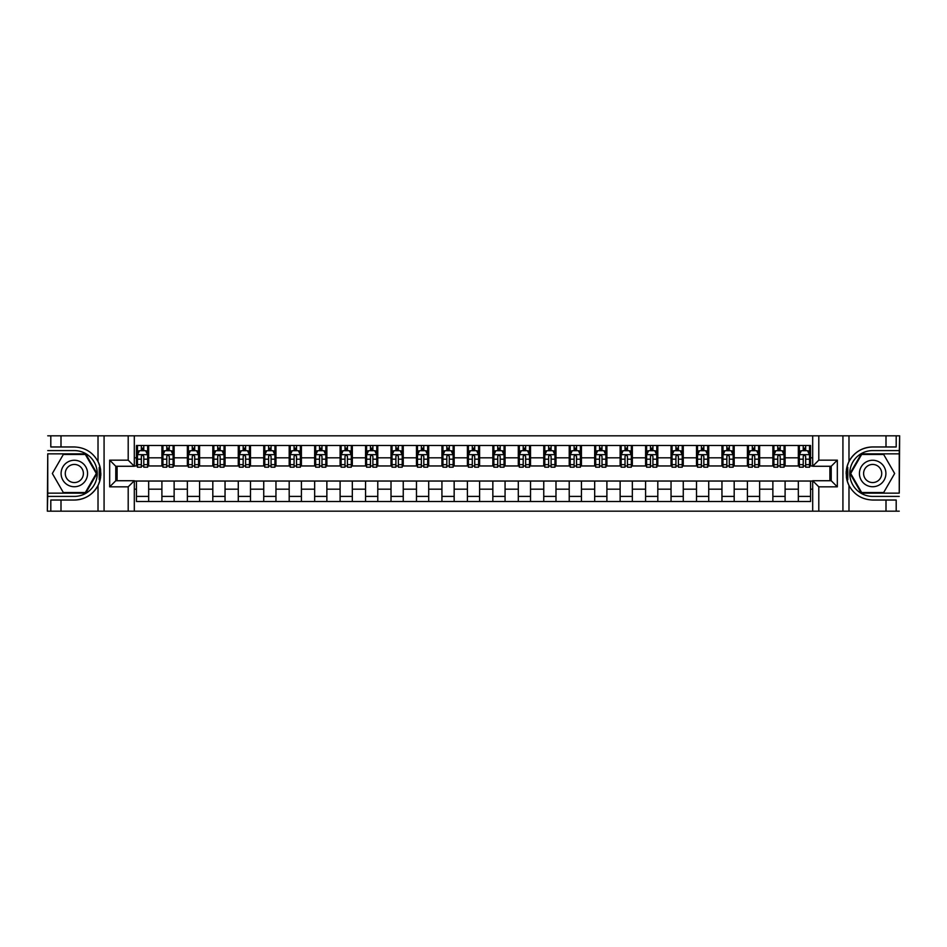 <?xml version="1.0" encoding="UTF-8"?>
<svg xmlns="http://www.w3.org/2000/svg" width="947" height="947" viewBox="0 0 947 947"><rect width="100%" height="100%" fill="white"/><g stroke="black" fill="none" stroke-linecap="round" stroke-linejoin="round"><path stroke-width="1.42" d="M899.248 493.15L899.65 435.821L899.248 453.85L861.32 453.85L849.968 473.5L861.32 493.15L899.248 493.15L899.248 453.85M134.308 511.179L812.692 511.179L812.692 480.733L831.217 480.733L831.217 466.267L812.692 466.267L812.692 435.821L134.308 435.821L134.308 466.267L115.783 466.267L115.783 480.733L134.308 480.733L134.308 511.179L60.999 511.179L60.999 500.028L74.34 500.028A26.528 26.528 0 0 0 100.11 479.774L99.234 479.62L100.145 479.62A26.528 26.528 0 0 0 100.631 476.945M47.752 453.85L47.35 511.179L47.752 493.15L85.68 493.15L97.032 473.5L85.68 453.85L47.752 453.85L47.752 493.15M134.308 481.04L136.451 481.04L136.451 501.508L810.549 501.508L810.549 481.04L812.692 481.04M136.451 489.185L134.308 489.185M134.308 457.815L136.451 457.815L136.451 465.96L134.308 465.96M812.692 465.96L810.549 465.96L810.549 445.492L136.451 445.492L136.451 457.815M810.549 457.815L812.692 457.815M812.692 489.185L810.549 489.185M117.097 466.267L117.097 480.733M798.333 445.492L798.333 465.96L799.351 465.96M803.222 465.96L805.66 465.96M809.531 465.96L810.549 465.96M798.333 465.96L784.08 465.96M772.87 445.492L772.87 465.96L773.888 465.96M777.759 465.96L780.21 465.96M772.87 465.96L758.618 465.96M747.42 445.492L747.42 465.96L748.438 465.96M752.309 465.96L754.747 465.96M747.42 465.96L733.156 465.96M721.957 445.492L721.957 465.96L722.975 465.96M726.846 465.96L729.297 465.96M721.957 465.96L707.705 465.96M696.507 445.492L696.507 465.96L697.525 465.96M701.396 465.96L703.834 465.96M696.507 465.96L682.242 465.96M671.044 445.492L671.044 465.96L672.062 465.96M675.933 465.96L678.383 465.96M671.044 465.96L656.792 465.96M645.594 445.492L645.594 465.96L646.612 465.96M650.482 465.96L652.921 465.96M645.594 465.96L631.329 465.96M620.131 445.492L620.131 465.96L621.149 465.96M625.02 465.96L627.459 465.96M620.131 465.96L605.879 465.96M594.68 445.492L594.68 465.96L595.699 465.96M599.558 465.96L602.008 465.96M594.68 465.96L580.416 465.96M569.218 445.492L569.218 465.96L570.236 465.96M574.107 465.96L576.545 465.96M569.218 465.96L554.966 465.96M543.756 445.492L543.756 465.96L544.785 465.96M548.644 465.96L551.095 465.96M543.756 465.96L529.503 465.96M518.305 445.492L518.305 465.96L519.323 465.96M523.194 465.96L525.632 465.96M518.305 465.96L504.053 465.96M492.842 445.492L492.842 465.96L493.861 465.96M497.731 465.96L500.182 465.96M492.842 465.96L478.59 465.96M467.392 445.492L467.392 465.96L468.41 465.96M472.281 465.96L474.719 465.96M467.392 465.96L453.14 465.96M441.929 445.492L441.929 465.96L442.947 465.96M446.818 465.96L449.269 465.96M441.929 465.96L427.677 465.96M416.479 445.492L416.479 465.96L417.497 465.96M421.368 465.96L423.806 465.96M416.479 465.96L402.215 465.96M391.016 445.492L391.016 465.96L392.034 465.96M395.905 465.96L398.356 465.96M391.016 465.96L376.764 465.96M365.566 445.492L365.566 465.96L366.584 465.96M370.455 465.96L372.893 465.96M365.566 465.96L351.301 465.96M340.103 445.492L340.103 465.96L341.121 465.96M344.992 465.96L347.442 465.96M340.103 465.96L325.851 465.96M314.653 445.492L314.653 465.96L315.671 465.96M319.541 465.96L321.98 465.96M314.653 465.96L300.388 465.96M289.19 445.492L289.19 465.96L290.208 465.96M294.079 465.96L296.518 465.96M289.19 465.96L274.938 465.96M263.74 445.492L263.74 465.96L264.758 465.96M268.617 465.96L271.067 465.96M263.74 465.96L249.475 465.96M238.277 445.492L238.277 465.96L239.295 465.96M243.166 465.96L245.604 465.96M238.277 465.96L224.025 465.96M212.815 445.492L212.815 465.96L213.844 465.96M217.703 465.96L220.154 465.96M212.815 465.96L198.562 465.96M187.364 445.492L187.364 465.96L188.382 465.96M192.253 465.96L194.691 465.96M187.364 465.96L173.112 465.96M161.901 445.492L161.901 465.96L162.92 465.96M166.79 465.96L169.241 465.96M161.901 465.96L147.649 465.96M136.451 465.96L137.469 465.96M141.34 465.96L143.778 465.96M829.903 480.733L829.903 466.267M136.451 481.04L148.667 481.04L148.667 501.508M810.549 481.04L148.667 481.04M148.667 445.492L148.667 465.96M136.451 450.594L137.469 450.594M141.34 450.594L143.778 450.594M147.649 450.594L148.667 450.594M136.451 496.406L148.667 496.406M161.901 481.04L161.901 501.508M174.13 445.492L174.13 465.96M161.901 450.594L162.92 450.594M166.79 450.594L169.241 450.594M173.112 450.594L174.13 450.594M174.13 481.04L174.13 501.508M161.901 496.406L174.13 496.406M187.364 481.04L187.364 501.508M199.58 481.04L199.58 501.508M187.364 496.406L199.58 496.406M199.58 445.492L199.58 465.96M187.364 450.594L188.382 450.594M192.253 450.594L194.691 450.594M198.562 450.594L199.58 450.594M212.815 481.04L212.815 501.508M225.043 481.04L225.043 501.508M212.815 496.406L225.043 496.406M225.043 445.492L225.043 465.96M212.815 450.594L213.844 450.594M217.703 450.594L220.154 450.594M224.025 450.594L225.043 450.594M238.277 481.04L238.277 501.508M250.493 481.04L250.493 501.508M238.277 496.406L250.493 496.406M250.493 445.492L250.493 465.96M238.277 450.594L239.295 450.594M243.166 450.594L245.604 450.594M249.475 450.594L250.493 450.594M263.74 481.04L263.74 501.508M275.956 481.04L275.956 501.508M263.74 496.406L275.956 496.406M275.956 445.492L275.956 465.96M263.74 450.594L264.758 450.594M268.617 450.594L271.067 450.594M274.938 450.594L275.956 450.594M289.19 481.04L289.19 501.508M301.406 481.04L301.406 501.508M289.19 496.406L301.406 496.406M301.406 445.492L301.406 465.96M289.19 450.594L290.208 450.594M294.079 450.594L296.518 450.594M300.388 450.594L301.406 450.594M314.653 481.04L314.653 501.508M326.869 481.04L326.869 501.508M314.653 496.406L326.869 496.406M326.869 445.492L326.869 465.96M314.653 450.594L315.671 450.594M319.541 450.594L321.98 450.594M325.851 450.594L326.869 450.594M340.103 481.04L340.103 501.508M352.32 481.04L352.32 501.508M340.103 496.406L352.32 496.406M352.32 445.492L352.32 465.96M340.103 450.594L341.121 450.594M344.992 450.594L347.442 450.594M351.301 450.594L352.32 450.594M365.566 481.04L365.566 501.508M377.782 481.04L377.782 501.508M365.566 496.406L377.782 496.406M377.782 445.492L377.782 465.96M365.566 450.594L366.584 450.594M370.455 450.594L372.893 450.594M376.764 450.594L377.782 450.594M391.016 481.04L391.016 501.508M403.244 481.04L403.244 501.508M391.016 496.406L403.244 496.406M403.244 445.492L403.244 465.96M391.016 450.594L392.034 450.594M395.905 450.594L398.356 450.594M402.215 450.594L403.244 450.594M416.479 481.04L416.479 501.508M428.695 481.04L428.695 501.508M416.479 496.406L428.695 496.406M428.695 445.492L428.695 465.96M416.479 450.594L417.497 450.594M421.368 450.594L423.806 450.594M427.677 450.594L428.695 450.594M441.929 481.04L441.929 501.508M454.158 481.04L454.158 501.508M441.929 496.406L454.158 496.406M454.158 445.492L454.158 465.96M441.929 450.594L442.947 450.594M446.818 450.594L449.269 450.594M453.14 450.594L454.158 450.594M467.392 481.04L467.392 501.508M479.608 481.04L479.608 501.508M467.392 496.406L479.608 496.406M479.608 445.492L479.608 465.96M467.392 450.594L468.41 450.594M472.281 450.594L474.719 450.594M478.59 450.594L479.608 450.594M492.842 481.04L492.842 501.508M505.071 481.04L505.071 501.508M492.842 496.406L505.071 496.406M505.071 445.492L505.071 465.96M492.842 450.594L493.861 450.594M497.731 450.594L500.182 450.594M504.053 450.594L505.071 450.594M518.305 481.04L518.305 501.508M530.521 481.04L530.521 501.508M518.305 496.406L530.521 496.406M530.521 445.492L530.521 465.96M518.305 450.594L519.323 450.594M523.194 450.594L525.632 450.594M529.503 450.594L530.521 450.594M543.756 481.04L543.756 501.508M555.984 481.04L555.984 501.508M543.756 496.406L555.984 496.406M555.984 445.492L555.984 465.96M543.756 450.594L544.785 450.594M548.644 450.594L551.095 450.594M554.966 450.594L555.984 450.594M569.218 481.04L569.218 501.508M581.434 481.04L581.434 501.508M569.218 496.406L581.434 496.406M581.434 445.492L581.434 465.96M569.218 450.594L570.236 450.594M574.107 450.594L576.545 450.594M580.416 450.594L581.434 450.594M594.68 481.04L594.68 501.508M606.897 481.04L606.897 501.508M594.68 496.406L606.897 496.406M606.897 445.492L606.897 465.96M594.68 450.594L595.699 450.594M599.558 450.594L602.008 450.594M605.879 450.594L606.897 450.594M620.131 481.04L620.131 501.508M632.347 481.04L632.347 501.508M620.131 496.406L632.347 496.406M632.347 445.492L632.347 465.96M620.131 450.594L621.149 450.594M625.02 450.594L627.459 450.594M631.329 450.594L632.347 450.594M645.594 481.04L645.594 501.508M657.81 481.04L657.81 501.508M645.594 496.406L657.81 496.406M657.81 445.492L657.81 465.96M645.594 450.594L646.612 450.594M650.482 450.594L652.921 450.594M656.792 450.594L657.81 450.594M671.044 481.04L671.044 501.508M683.261 481.04L683.261 501.508M671.044 496.406L683.261 496.406M683.261 445.492L683.261 465.96M671.044 450.594L672.062 450.594M675.933 450.594L678.383 450.594M682.242 450.594L683.261 450.594M696.507 481.04L696.507 501.508M708.723 481.04L708.723 501.508M696.507 496.406L708.723 496.406M708.723 445.492L708.723 465.96M696.507 450.594L697.525 450.594M701.396 450.594L703.834 450.594M707.705 450.594L708.723 450.594M721.957 481.04L721.957 501.508M734.185 481.04L734.185 501.508M721.957 496.406L734.185 496.406M734.185 445.492L734.185 465.96M721.957 450.594L722.975 450.594M726.846 450.594L729.297 450.594M733.156 450.594L734.185 450.594M747.42 481.04L747.42 501.508M759.636 481.04L759.636 501.508M747.42 496.406L759.636 496.406M759.636 445.492L759.636 465.96M747.42 450.594L748.438 450.594M752.309 450.594L754.747 450.594M758.618 450.594L759.636 450.594M772.87 481.04L772.87 501.508M785.099 481.04L785.099 501.508M772.87 496.406L785.099 496.406M785.099 445.492L785.099 465.96M772.87 450.594L773.888 450.594M777.759 450.594L780.21 450.594M784.08 450.594L785.099 450.594M798.333 481.04L798.333 501.508M798.333 496.406L810.549 496.406M798.333 450.594L799.351 450.594M803.222 450.594L805.66 450.594M809.531 450.594L810.549 450.594M143.778 448.144L141.34 448.144M147.649 464.634L143.778 464.634L143.778 467.191L147.649 467.191L147.649 454.761L145.613 450.689L139.505 450.689L137.469 454.761L137.469 467.191L141.34 467.191L141.34 464.634L137.469 464.634M137.469 454.761L137.469 445.492M147.649 454.761L147.649 445.492M141.34 450.689L141.34 445.492M143.778 445.492L143.778 450.689M143.778 464.634L143.778 456.288L142.429 455.081L141.352 456.123L141.34 464.634M100.631 470.055A26.528 26.528 0 0 0 100.145 467.392L99.234 467.392L99.234 479.62M99.234 467.392L100.11 467.238A26.528 26.528 0 0 0 98.014 461.532C92.83 452.264 84.946 447.41 74.34 446.972L60.999 446.972L60.999 435.821L47.752 435.821M74.34 500.028C84.946 499.59 92.83 494.736 98.014 485.468C101.613 477.489 101.613 469.511 98.014 461.532L98.014 435.821L60.999 435.821M128.2 511.179L128.2 486.841L109.674 486.841L109.674 460.159L128.2 460.159L128.2 435.821L104.075 435.821L104.075 511.179M47.752 496.406L74.34 496.406A22.906 22.906 0 0 0 97.245 473.5A22.906 22.906 0 0 0 74.34 450.594L47.752 450.594M60.999 511.179L47.752 511.179M98.014 435.821L104.075 435.821M128.2 435.821L134.308 435.821M60.999 500.028L50.807 500.028L50.807 511.179M60.999 446.972L50.807 446.972L50.807 435.821M128.2 486.841L134.308 480.733M109.674 486.841L115.783 480.733M109.674 460.159L115.783 466.267M128.2 460.159L134.308 466.267M100.761 475.785L100.856 473.417M100.583 469.676L100.441 468.812M812.692 435.821L886.001 435.821L886.001 446.972L872.661 446.972C862.054 447.41 854.17 452.264 848.986 461.532C845.387 469.511 845.387 477.489 848.986 485.468A26.528 26.528 0 0 1 846.89 479.762L847.766 479.762L847.766 467.38L846.855 467.38A26.528 26.528 0 0 0 846.369 470.055M846.369 476.945A26.528 26.528 0 0 0 846.855 479.608L847.766 479.608M872.661 446.972A26.528 26.528 0 0 0 846.89 467.226L847.766 467.38M886.001 511.179L848.986 511.179L848.986 485.468C854.17 494.736 862.054 499.59 872.661 500.028L886.001 500.028L886.001 511.179L899.248 511.179M818.8 435.821L818.8 460.159L837.326 460.159L837.326 486.841L818.8 486.841L818.8 511.179L842.925 511.179L842.925 435.821M899.248 450.594L872.661 450.594A22.906 22.906 0 0 0 849.755 473.5A22.906 22.906 0 0 0 872.661 496.406L899.248 496.406M886.001 435.821L899.248 435.821M848.986 511.179L842.925 511.179M818.8 511.179L812.692 511.179M886.001 446.972L896.193 446.972L896.193 435.821M886.001 500.028L896.193 500.028L896.193 511.179M818.8 460.159L812.692 466.267M837.326 460.159L831.217 466.267M837.326 486.841L831.217 480.733M818.8 486.841L812.692 480.733M846.239 471.215L846.144 473.583M846.417 477.324L846.559 478.188M169.241 448.144L166.79 448.144M173.112 464.634L169.241 464.634L169.241 467.191L173.112 467.191L173.112 454.761L171.076 450.689L164.956 450.689L162.92 454.761L162.92 467.191L166.79 467.191L166.79 464.634L162.92 464.634M162.92 454.761L162.92 445.492M173.112 454.761L173.112 445.492M166.79 450.689L166.79 445.492M169.241 445.492L169.241 450.689M169.241 464.634L169.241 456.288L167.891 455.081L166.802 456.123L166.79 464.634M194.691 448.144L192.253 448.144M198.562 464.634L194.691 464.634L194.691 467.191L198.562 467.191L198.562 454.761L196.526 450.689L190.418 450.689L188.382 454.761L188.382 467.191L192.253 467.191L192.253 464.634L188.382 464.634M188.382 454.761L188.382 445.492M198.562 454.761L198.562 445.492M192.253 450.689L192.253 445.492M194.691 445.492L194.691 450.689M194.691 464.634L194.691 456.288L193.342 455.081L192.265 456.123L192.253 464.634M220.154 448.144L217.703 448.144M224.025 464.634L220.154 464.634L220.154 467.191L224.025 467.191L224.025 454.761L221.989 450.689L215.88 450.689L213.844 454.761L213.844 467.191L217.703 467.191L217.703 464.634L213.844 464.634M213.844 454.761L213.844 445.492M224.025 454.761L224.025 445.492M217.703 450.689L217.703 445.492M220.154 445.492L220.154 450.689M220.154 464.634L220.154 456.288L218.804 455.081L217.715 456.123L217.703 464.634M245.604 448.144L243.166 448.144M249.475 464.634L245.604 464.634L245.604 467.191L249.475 467.191L249.475 454.761L247.439 450.689L241.331 450.689L239.295 454.761L239.295 467.191L243.166 467.191L243.166 464.634L239.295 464.634M239.295 454.761L239.295 445.492M249.475 454.761L249.475 445.492M243.166 450.689L243.166 445.492M245.604 445.492L245.604 450.689M245.604 464.634L245.604 456.288L244.255 455.081L243.178 456.123L243.166 464.634M67.711 462.041A13.234 13.234 0 0 0 62.869 480.117A13.234 13.234 0 0 0 80.957 484.959A13.234 13.234 0 0 0 85.798 466.883A13.234 13.234 0 0 0 67.711 462.041M69.806 465.652A9.068 9.068 0 0 0 66.491 478.034A9.068 9.068 0 0 0 78.861 481.348A9.068 9.068 0 0 0 82.188 468.966A9.068 9.068 0 0 0 69.806 465.652M96.322 473.5L85.325 492.547L63.342 492.547L52.345 473.5L63.342 454.453L85.325 454.453L96.322 473.5M866.043 484.959A13.234 13.234 0 0 0 884.131 480.117A13.234 13.234 0 0 0 879.289 462.041A13.234 13.234 0 0 0 861.202 466.883A13.234 13.234 0 0 0 866.043 484.959M868.139 481.348A9.068 9.068 0 0 0 880.509 478.034A9.068 9.068 0 0 0 877.194 465.652A9.068 9.068 0 0 0 864.812 468.966A9.068 9.068 0 0 0 868.139 481.348M861.675 454.453L883.658 454.453L894.655 473.5L883.658 492.547L861.675 492.547L850.678 473.5L861.675 454.453M271.067 448.144L268.617 448.144M274.938 464.634L271.067 464.634L271.067 467.191L274.938 467.191L274.938 454.761L272.902 450.689L266.794 450.689L264.758 454.761L264.758 467.191L268.617 467.191L268.617 464.634L264.758 464.634M264.758 454.761L264.758 445.492M274.938 454.761L274.938 445.492M268.617 450.689L268.617 445.492M271.067 445.492L271.067 450.689M271.067 464.634L271.067 456.288L269.717 455.081L268.628 456.123L268.617 464.634M296.518 448.144L294.079 448.144M300.388 464.634L296.518 464.634L296.518 467.191L300.388 467.191L300.388 454.761L298.352 450.689L292.244 450.689L290.208 454.761L290.208 467.191L294.079 467.191L294.079 464.634L290.208 464.634M290.208 454.761L290.208 445.492M300.388 454.761L300.388 445.492M294.079 450.689L294.079 445.492M296.518 445.492L296.518 450.689M296.518 464.634L296.518 456.288L295.168 455.081L294.091 456.123L294.079 464.634M321.98 448.144L319.541 448.144M325.851 464.634L321.98 464.634L321.98 467.191L325.851 467.191L325.851 454.761L323.815 450.689L317.707 450.689L315.671 454.761L315.671 467.191L319.541 467.191L319.541 464.634L315.671 464.634M315.671 454.761L315.671 445.492M325.851 454.761L325.851 445.492M319.541 450.689L319.541 445.492M321.98 445.492L321.98 450.689M321.98 464.634L321.98 456.288L320.631 455.081L319.553 456.123L319.541 464.634M347.442 448.144L344.992 448.144M351.301 464.634L347.442 464.634L347.442 467.191L351.301 467.191L351.301 454.761L349.265 450.689L343.157 450.689L341.121 454.761L341.121 467.191L344.992 467.191L344.992 464.634L341.121 464.634M341.121 454.761L341.121 445.492M351.301 454.761L351.301 445.492M344.992 450.689L344.992 445.492M347.442 445.492L347.442 450.689M347.442 464.634L347.442 456.288L346.081 455.081L345.004 456.123L344.992 464.634M372.893 448.144L370.455 448.144M376.764 464.634L372.893 464.634L372.893 467.191L376.764 467.191L376.764 454.761L374.728 450.689L368.62 450.689L366.584 454.761L366.584 467.191L370.455 467.191L370.455 464.634L366.584 464.634M366.584 454.761L366.584 445.492M376.764 454.761L376.764 445.492M370.455 450.689L370.455 445.492M372.893 445.492L372.893 450.689M372.893 464.634L372.893 456.288L371.544 455.081L370.466 456.123L370.455 464.634M398.356 448.144L395.905 448.144M402.215 464.634L398.356 464.634L398.356 467.191L402.215 467.191L402.215 454.761L400.179 450.689L394.07 450.689L392.034 454.761L392.034 467.191L395.905 467.191L395.905 464.634L392.034 464.634M392.034 454.761L392.034 445.492M402.215 454.761L402.215 445.492M395.905 450.689L395.905 445.492M398.356 445.492L398.356 450.689M398.356 464.634L398.356 456.288L397.006 455.081L395.917 456.123L395.905 464.634M423.806 448.144L421.368 448.144M427.677 464.634L423.806 464.634L423.806 467.191L427.677 467.191L427.677 454.761L425.641 450.689L419.533 450.689L417.497 454.761L417.497 467.191L421.368 467.191L421.368 464.634L417.497 464.634M417.497 454.761L417.497 445.492M427.677 454.761L427.677 445.492M421.368 450.689L421.368 445.492M423.806 445.492L423.806 450.689M423.806 464.634L423.806 456.288L422.457 455.081L421.379 456.123L421.368 464.634M449.269 448.144L446.818 448.144M453.14 464.634L449.269 464.634L449.269 467.191L453.14 467.191L453.14 454.761L451.103 450.689L444.983 450.689L442.947 454.761L442.947 467.191L446.818 467.191L446.818 464.634L442.947 464.634M442.947 454.761L442.947 445.492M453.14 454.761L453.14 445.492M446.818 450.689L446.818 445.492M449.269 445.492L449.269 450.689M449.269 464.634L449.269 456.288L447.919 455.081L446.83 456.123L446.818 464.634M474.719 448.144L472.281 448.144M478.59 464.634L474.719 464.634L474.719 467.191L478.59 467.191L478.59 454.761L476.554 450.689L470.446 450.689L468.41 454.761L468.41 467.191L472.281 467.191L472.281 464.634L468.41 464.634M468.41 454.761L468.41 445.492M478.59 454.761L478.59 445.492M472.281 450.689L472.281 445.492M474.719 445.492L474.719 450.689M474.719 464.634L474.719 456.288L473.37 455.081L472.293 456.123L472.281 464.634M500.182 448.144L497.731 448.144M504.053 464.634L500.182 464.634L500.182 467.191L504.053 467.191L504.053 454.761L502.017 450.689L495.897 450.689L493.861 454.761L493.861 467.191L497.731 467.191L497.731 464.634L493.861 464.634M493.861 454.761L493.861 445.492M504.053 454.761L504.053 445.492M497.731 450.689L497.731 445.492M500.182 445.492L500.182 450.689M500.182 464.634L500.182 456.288L498.832 455.081L497.743 456.123L497.731 464.634M525.632 448.144L523.194 448.144M529.503 464.634L525.632 464.634L525.632 467.191L529.503 467.191L529.503 454.761L527.467 450.689L521.359 450.689L519.323 454.761L519.323 467.191L523.194 467.191L523.194 464.634L519.323 464.634M519.323 454.761L519.323 445.492M529.503 454.761L529.503 445.492M523.194 450.689L523.194 445.492M525.632 445.492L525.632 450.689M525.632 464.634L525.632 456.288L524.283 455.081L523.206 456.123L523.194 464.634M551.095 448.144L548.644 448.144M554.966 464.634L551.095 464.634L551.095 467.191L554.966 467.191L554.966 454.761L552.93 450.689L546.821 450.689L544.785 454.761L544.785 467.191L548.644 467.191L548.644 464.634L544.785 464.634M544.785 454.761L544.785 445.492M554.966 454.761L554.966 445.492M548.644 450.689L548.644 445.492M551.095 445.492L551.095 450.689M551.095 464.634L551.095 456.288L549.745 455.081L548.656 456.123L548.644 464.634M576.545 448.144L574.107 448.144M580.416 464.634L576.545 464.634L576.545 467.191L580.416 467.191L580.416 454.761L578.38 450.689L572.272 450.689L570.236 454.761L570.236 467.191L574.107 467.191L574.107 464.634L570.236 464.634M570.236 454.761L570.236 445.492M580.416 454.761L580.416 445.492M574.107 450.689L574.107 445.492M576.545 445.492L576.545 450.689M576.545 464.634L576.545 456.288L575.196 455.081L574.119 456.123L574.107 464.634M602.008 448.144L599.558 448.144M605.879 464.634L602.008 464.634L602.008 467.191L605.879 467.191L605.879 454.761L603.843 450.689L597.735 450.689L595.699 454.761L595.699 467.191L599.558 467.191L599.558 464.634L595.699 464.634M595.699 454.761L595.699 445.492M605.879 454.761L605.879 445.492M599.558 450.689L599.558 445.492M602.008 445.492L602.008 450.689M602.008 464.634L602.008 456.288L600.658 455.081L599.569 456.123L599.558 464.634M627.459 448.144L625.02 448.144M631.329 464.634L627.459 464.634L627.459 467.191L631.329 467.191L631.329 454.761L629.293 450.689L623.185 450.689L621.149 454.761L621.149 467.191L625.02 467.191L625.02 464.634L621.149 464.634M621.149 454.761L621.149 445.492M631.329 454.761L631.329 445.492M625.02 450.689L625.02 445.492M627.459 445.492L627.459 450.689M627.459 464.634L627.459 456.288L626.109 455.081L625.032 456.123L625.02 464.634M652.921 448.144L650.482 448.144M656.792 464.634L652.921 464.634L652.921 467.191L656.792 467.191L656.792 454.761L654.756 450.689L648.648 450.689L646.612 454.761L646.612 467.191L650.482 467.191L650.482 464.634L646.612 464.634M646.612 454.761L646.612 445.492M656.792 454.761L656.792 445.492M650.482 450.689L650.482 445.492M652.921 445.492L652.921 450.689M652.921 464.634L652.921 456.288L651.572 455.081L650.494 456.123L650.482 464.634M678.383 448.144L675.933 448.144M682.242 464.634L678.383 464.634L678.383 467.191L682.242 467.191L682.242 454.761L680.206 450.689L674.098 450.689L672.062 454.761L672.062 467.191L675.933 467.191L675.933 464.634L672.062 464.634M672.062 454.761L672.062 445.492M682.242 454.761L682.242 445.492M675.933 450.689L675.933 445.492M678.383 445.492L678.383 450.689M678.383 464.634L678.383 456.288L677.022 455.081L675.945 456.123L675.933 464.634M703.834 448.144L701.396 448.144M707.705 464.634L703.834 464.634L703.834 467.191L707.705 467.191L707.705 454.761L705.669 450.689L699.561 450.689L697.525 454.761L697.525 467.191L701.396 467.191L701.396 464.634L697.525 464.634M697.525 454.761L697.525 445.492M707.705 454.761L707.705 445.492M701.396 450.689L701.396 445.492M703.834 445.492L703.834 450.689M703.834 464.634L703.834 456.288L702.485 455.081L701.407 456.123L701.396 464.634M729.297 448.144L726.846 448.144M733.156 464.634L729.297 464.634L729.297 467.191L733.156 467.191L733.156 454.761L731.12 450.689L725.011 450.689L722.975 454.761L722.975 467.191L726.846 467.191L726.846 464.634L722.975 464.634M722.975 454.761L722.975 445.492M733.156 454.761L733.156 445.492M726.846 450.689L726.846 445.492M729.297 445.492L729.297 450.689M729.297 464.634L729.297 456.288L727.947 455.081L726.858 456.123L726.846 464.634M754.747 448.144L752.309 448.144M758.618 464.634L754.747 464.634L754.747 467.191L758.618 467.191L758.618 454.761L756.582 450.689L750.474 450.689L748.438 454.761L748.438 467.191L752.309 467.191L752.309 464.634L748.438 464.634M748.438 454.761L748.438 445.492M758.618 454.761L758.618 445.492M752.309 450.689L752.309 445.492M754.747 445.492L754.747 450.689M754.747 464.634L754.747 456.288L753.398 455.081L752.32 456.123L752.309 464.634M780.21 448.144L777.759 448.144M784.08 464.634L780.21 464.634L780.21 467.191L784.08 467.191L784.08 454.761L782.044 450.689L775.924 450.689L773.888 454.761L773.888 467.191L777.759 467.191L777.759 464.634L773.888 464.634M773.888 454.761L773.888 445.492M784.08 454.761L784.08 445.492M777.759 450.689L777.759 445.492M780.21 445.492L780.21 450.689M780.21 464.634L780.21 456.288L778.86 455.081L777.771 456.123L777.759 464.634M805.66 448.144L803.222 448.144M809.531 464.634L805.66 464.634L805.66 467.191L809.531 467.191L809.531 454.761L807.495 450.689L801.387 450.689L799.351 454.761L799.351 467.191L803.222 467.191L803.222 464.634L799.351 464.634M799.351 454.761L799.351 445.492M809.531 454.761L809.531 445.492M803.222 450.689L803.222 445.492M805.66 445.492L805.66 450.689M805.66 464.634L805.66 456.288L804.311 455.081L803.234 456.123L803.222 464.634M161.901 489.185L148.667 489.185M161.901 457.815L148.667 457.815M187.364 457.815L174.13 457.815M187.364 489.185L174.13 489.185M212.815 457.815L199.58 457.815M212.815 489.185L199.58 489.185M238.277 457.815L225.043 457.815M238.277 489.185L225.043 489.185M263.74 457.815L250.493 457.815M263.74 489.185L250.493 489.185M289.19 457.815L275.956 457.815M289.19 489.185L275.956 489.185M314.653 457.815L301.406 457.815M314.653 489.185L301.406 489.185M340.103 457.815L326.869 457.815M340.103 489.185L326.869 489.185M365.566 457.815L352.32 457.815M365.566 489.185L352.32 489.185M391.016 457.815L377.782 457.815M391.016 489.185L377.782 489.185M416.479 457.815L403.244 457.815M416.479 489.185L403.244 489.185M441.929 457.815L428.695 457.815M441.929 489.185L428.695 489.185M467.392 457.815L454.158 457.815M467.392 489.185L454.158 489.185M492.842 457.815L479.608 457.815M492.842 489.185L479.608 489.185M518.305 457.815L505.071 457.815M518.305 489.185L505.071 489.185M543.756 457.815L530.521 457.815M543.756 489.185L530.521 489.185M569.218 457.815L555.984 457.815M569.218 489.185L555.984 489.185M594.68 457.815L581.434 457.815M594.68 489.185L581.434 489.185M620.131 457.815L606.897 457.815M620.131 489.185L606.897 489.185M645.594 457.815L632.347 457.815M645.594 489.185L632.347 489.185M671.044 457.815L657.81 457.815M671.044 489.185L657.81 489.185M696.507 457.815L683.261 457.815M696.507 489.185L683.261 489.185M721.957 457.815L708.723 457.815M721.957 489.185L708.723 489.185M747.42 457.815L734.185 457.815M747.42 489.185L734.185 489.185M772.87 457.815L759.636 457.815M772.87 489.185L759.636 489.185M798.333 457.815L785.099 457.815M798.333 489.185L785.099 489.185M147.602 454.667L137.516 454.667M137.469 450.938L139.387 450.938M145.731 450.938L147.649 450.938M141.34 459.177L137.469 459.177M147.649 459.177L143.778 459.177M143.778 449.446L141.34 449.446M98.014 511.179L98.014 485.468M848.986 435.821L848.986 461.532M173.052 454.667L162.979 454.667M162.92 450.938L164.837 450.938M171.194 450.938L173.112 450.938M166.79 459.177L162.92 459.177M173.112 459.177L169.241 459.177M169.241 449.446L166.79 449.446M198.515 454.667L188.429 454.667M188.382 450.938L190.3 450.938M196.645 450.938L198.562 450.938M192.253 459.177L188.382 459.177M198.562 459.177L194.691 459.177M194.691 449.446L192.253 449.446M223.965 454.667L213.892 454.667M213.844 450.938L215.75 450.938M222.107 450.938L224.025 450.938M217.703 459.177L213.844 459.177M224.025 459.177L220.154 459.177M220.154 449.446L217.703 449.446M249.428 454.667L239.342 454.667M239.295 450.938L241.213 450.938M247.569 450.938L249.475 450.938M243.166 459.177L239.295 459.177M249.475 459.177L245.604 459.177M245.604 449.446L243.166 449.446M274.89 454.667L264.805 454.667M264.758 450.938L266.663 450.938M273.02 450.938L274.938 450.938M268.617 459.177L264.758 459.177M274.938 459.177L271.067 459.177M271.067 449.446L268.617 449.446M300.341 454.667L290.255 454.667M290.208 450.938L292.126 450.938M298.483 450.938L300.388 450.938M294.079 459.177L290.208 459.177M300.388 459.177L296.518 459.177M296.518 449.446L294.079 449.446M325.804 454.667L315.718 454.667M315.671 450.938L317.576 450.938M323.933 450.938L325.851 450.938M319.541 459.177L315.671 459.177M325.851 459.177L321.98 459.177M321.98 449.446L319.541 449.446M351.254 454.667L341.18 454.667M341.121 450.938L343.039 450.938M349.396 450.938L351.301 450.938M344.992 459.177L341.121 459.177M351.301 459.177L347.442 459.177M347.442 449.446L344.992 449.446M376.717 454.667L366.631 454.667M366.584 450.938L368.49 450.938M374.846 450.938L376.764 450.938M370.455 459.177L366.584 459.177M376.764 459.177L372.893 459.177M372.893 449.446L370.455 449.446M402.167 454.667L392.094 454.667M392.034 450.938L393.952 450.938M400.309 450.938L402.215 450.938M395.905 459.177L392.034 459.177M402.215 459.177L398.356 459.177M398.356 449.446L395.905 449.446M427.63 454.667L417.544 454.667M417.497 450.938L419.414 450.938M425.759 450.938L427.677 450.938M421.368 459.177L417.497 459.177M427.677 459.177L423.806 459.177M423.806 449.446L421.368 449.446M453.08 454.667L443.007 454.667M442.947 450.938L444.865 450.938M451.222 450.938L453.14 450.938M446.818 459.177L442.947 459.177M453.14 459.177L449.269 459.177M449.269 449.446L446.818 449.446M478.543 454.667L468.457 454.667M468.41 450.938L470.328 450.938M476.672 450.938L478.59 450.938M472.281 459.177L468.41 459.177M478.59 459.177L474.719 459.177M474.719 449.446L472.281 449.446M503.993 454.667L493.92 454.667M493.861 450.938L495.778 450.938M502.135 450.938L504.053 450.938M497.731 459.177L493.861 459.177M504.053 459.177L500.182 459.177M500.182 449.446L497.731 449.446M529.456 454.667L519.37 454.667M519.323 450.938L521.241 450.938M527.586 450.938L529.503 450.938M523.194 459.177L519.323 459.177M529.503 459.177L525.632 459.177M525.632 449.446L523.194 449.446M554.906 454.667L544.833 454.667M544.785 450.938L546.691 450.938M553.048 450.938L554.966 450.938M548.644 459.177L544.785 459.177M554.966 459.177L551.095 459.177M551.095 449.446L548.644 449.446M580.369 454.667L570.283 454.667M570.236 450.938L572.154 450.938M578.51 450.938L580.416 450.938M574.107 459.177L570.236 459.177M580.416 459.177L576.545 459.177M576.545 449.446L574.107 449.446M605.82 454.667L595.746 454.667M595.699 450.938L597.604 450.938M603.961 450.938L605.879 450.938M599.558 459.177L595.699 459.177M605.879 459.177L602.008 459.177M602.008 449.446L599.558 449.446M631.282 454.667L621.196 454.667M621.149 450.938L623.067 450.938M629.424 450.938L631.329 450.938M625.02 459.177L621.149 459.177M631.329 459.177L627.459 459.177M627.459 449.446L625.02 449.446M656.745 454.667L646.659 454.667M646.612 450.938L648.517 450.938M654.874 450.938L656.792 450.938M650.482 459.177L646.612 459.177M656.792 459.177L652.921 459.177M652.921 449.446L650.482 449.446M682.195 454.667L672.11 454.667M672.062 450.938L673.98 450.938M680.337 450.938L682.242 450.938M675.933 459.177L672.062 459.177M682.242 459.177L678.383 459.177M678.383 449.446L675.933 449.446M707.658 454.667L697.572 454.667M697.525 450.938L699.431 450.938M705.787 450.938L707.705 450.938M701.396 459.177L697.525 459.177M707.705 459.177L703.834 459.177M703.834 449.446L701.396 449.446M733.108 454.667L723.034 454.667M722.975 450.938L724.893 450.938M731.25 450.938L733.156 450.938M726.846 459.177L722.975 459.177M733.156 459.177L729.297 459.177M729.297 449.446L726.846 449.446M758.571 454.667L748.485 454.667M748.438 450.938L750.355 450.938M756.7 450.938L758.618 450.938M752.309 459.177L748.438 459.177M758.618 459.177L754.747 459.177M754.747 449.446L752.309 449.446M784.021 454.667L773.948 454.667M773.888 450.938L775.806 450.938M782.163 450.938L784.08 450.938M777.759 459.177L773.888 459.177M784.08 459.177L780.21 459.177M780.21 449.446L777.759 449.446M809.484 454.667L799.398 454.667M799.351 450.938L801.269 450.938M807.613 450.938L809.531 450.938M803.222 459.177L799.351 459.177M809.531 459.177L805.66 459.177M805.66 449.446L803.222 449.446"/></g></svg>
